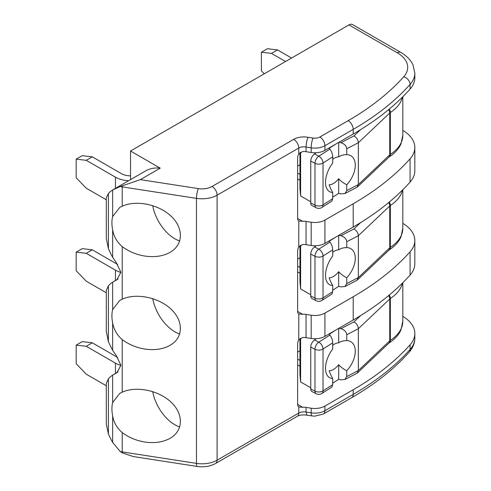 <?xml version="1.0" encoding="UTF-8"?>
<svg xmlns="http://www.w3.org/2000/svg" width="491" height="491" viewBox="0 0 491 491"><rect width="100%" height="100%" fill="white"/><g stroke="black" fill="none" stroke-linecap="round" stroke-linejoin="round"><path stroke-width="0.74" d="M314.418 152.769L315.51 153.401L314.559 154.008L318.788 156.206A5.696 3.455 57.3 0 1 323.023 163.055L332.72 156.838C332.548 153.836 331.597 151.253 329.872 149.098L329.16 148.331L335.58 144.213M332.72 156.838L332.72 163.024A20.512 11.207 -62.5 0 0 327.129 189.231A20.512 11.207 -62.5 0 0 332.72 192.497L332.72 198.683L331.941 201.034L321.863 207.497A5.696 3.455 57.3 0 0 323.023 204.9A5.696 3.29 180 0 1 314.977 205.146A5.696 3.112 117.5 0 0 316.161 207.754A5.696 5.696 0 0 0 321.863 207.497M332.72 159.348A15.141 8.273 -62.5 0 1 333.321 158.894A15.141 8.273 -62.5 0 1 338.686 156.862A19.057 14.429 35 0 1 346.756 154.628A20.542 12.465 -57.3 0 1 355.275 165.246A20.542 12.465 -57.3 0 1 346.756 184.72L346.756 190.594L344.934 193.54L340.883 193.877L338.686 193.362L338.686 178.718A15.141 8.273 -62.5 0 1 329.16 184.794A19.008 7.285 -107.1 0 0 332.72 192.497M338.686 142.421L338.686 156.862M338.931 142.28L340.883 142.734C344.443 143.845 346.401 145.852 346.756 148.755L346.756 154.628M314.418 338.741L315.51 339.373L314.559 339.981L318.788 342.184A5.696 3.455 57.3 0 1 323.023 349.033L332.72 342.81C332.548 339.809 331.597 337.231 329.872 335.077L329.16 334.303L335.58 330.185M332.72 342.81L332.72 348.997A20.512 11.207 -62.5 0 0 327.129 375.204A20.512 11.207 -62.5 0 0 332.72 378.475L332.72 384.656L331.941 387.006L321.863 393.469A5.696 3.455 57.3 0 0 323.023 390.873A5.696 3.29 180 0 1 314.977 391.118A5.696 3.112 117.5 0 0 316.161 393.727A5.696 5.696 0 0 0 321.863 393.469M332.72 345.32A15.141 8.273 -62.5 0 1 333.321 344.872A15.141 8.273 -62.5 0 1 338.686 342.841A19.057 14.429 35 0 1 346.756 340.601A20.542 12.465 -57.3 0 1 355.275 351.218A20.542 12.465 -57.3 0 1 346.756 370.693L346.756 376.572L344.934 379.512L340.883 379.85L338.686 379.34L338.686 364.696A15.141 8.273 -62.5 0 1 329.16 370.766A19.008 7.285 -107.1 0 0 332.72 378.475M338.686 328.393L338.686 342.841M338.931 328.252L340.883 328.706C344.443 329.817 346.401 331.824 346.756 334.727L346.756 340.601M314.418 245.752L315.51 246.384L314.559 246.998L318.788 249.195A5.696 3.455 57.3 0 1 323.023 256.044L332.72 249.827C332.548 246.82 331.597 244.242 329.872 242.088L329.16 241.314L335.58 237.202M332.72 249.827L332.72 256.014A20.512 11.207 -62.5 0 0 327.129 282.215A20.512 11.207 -62.5 0 0 332.72 285.486L332.72 291.672L331.941 294.023L321.863 300.48A5.696 3.455 57.3 0 0 323.023 297.89A5.696 3.29 180 0 1 314.977 298.129A5.696 3.112 117.5 0 0 316.161 300.744A5.696 5.696 0 0 0 321.863 300.48M332.72 252.337A15.141 8.273 -62.5 0 1 333.321 251.883A15.141 8.273 -62.5 0 1 338.686 249.851A19.057 14.429 35 0 1 346.756 247.617A20.542 12.465 -57.3 0 1 355.275 258.235A20.542 12.465 -57.3 0 1 346.756 277.71L346.756 283.583L344.934 286.529L340.883 286.861L338.686 286.351L338.686 271.707A15.141 8.273 -62.5 0 1 329.16 277.783A19.008 7.285 -107.1 0 0 332.72 285.486M338.686 235.404L338.686 249.851M338.931 235.263L340.883 235.723C344.443 236.834 346.401 238.841 346.756 241.738L346.756 247.617M297.632 178.908L299.964 180.258M402.816 130.385A42.705 24.654 0 0 1 414.827 147.527A42.705 24.654 0 0 1 410.071 158.832A313.184 180.817 0 0 1 353.207 203.777L324.925 220.103A14.233 8.218 0 0 1 311.177 222.233L306.053 221.441A7.12 4.112 0 0 0 302.573 221.288L298.755 221.005A5.696 3.29 -60 0 1 297.632 218.427L297.632 157.985A5.696 3.29 -60 0 1 298.755 154.113L302.573 151.547A7.12 4.112 180 0 1 306.053 151.701L306.053 147.048C306.206 143.292 306.881 140.039 308.072 137.296A14.233 8.218 0 0 0 293.722 139.321A7.12 4.112 60 0 1 298.755 148.036L298.755 154.113M299.964 164.78L297.632 166.124M297.632 271.897L299.964 273.241M402.816 223.374A42.705 24.654 0 0 1 414.827 240.516A42.705 24.654 0 0 1 410.071 251.822A313.184 180.817 0 0 1 353.207 296.76L324.925 313.092A14.233 8.218 0 0 1 311.177 315.216L306.053 314.424A7.12 4.112 0 0 0 302.573 314.271L298.755 313.995A5.696 3.29 -60 0 1 297.632 311.417L297.632 250.975A5.696 3.29 -60 0 1 298.755 247.096L302.573 244.53A7.12 4.112 180 0 1 306.053 244.684L306.053 221.441M299.964 257.763L297.632 259.113M297.632 364.887L299.964 366.231M402.816 316.364A42.705 24.654 0 0 1 414.827 333.499A42.705 24.654 0 0 1 410.071 344.811A313.184 180.817 0 0 1 353.207 389.75L324.925 406.075A14.233 8.218 0 0 1 311.177 408.205L306.053 407.413A7.12 4.112 0 0 0 302.573 407.26L298.755 406.978A5.696 3.29 -60 0 1 297.632 404.406L297.632 343.964A5.696 3.29 -60 0 1 298.755 340.085L302.573 337.52A7.12 4.112 180 0 1 306.053 337.673L306.053 314.424M299.964 350.752L297.632 352.096M414.827 147.527L414.827 170.776A42.705 24.654 180 0 1 410.071 182.081A313.184 180.817 180 0 1 353.207 227.02L324.925 243.352A14.233 8.218 180 0 1 311.177 245.475L306.053 244.684M108.388 193.528L108.388 248.618L106.301 238.356L106.301 197.64L108.388 193.528A62.639 36.162 -120 0 1 112.648 189.968L120.246 186.519A21.352 12.33 0 0 0 122.222 186.887L196.474 198.37A21.352 12.33 0 0 0 217.102 195.185L298.755 148.036A7.12 4.112 0 0 1 306.053 147.048L311.177 147.84A14.233 8.218 0 0 0 324.925 145.717L353.207 129.385A313.184 180.817 0 0 0 410.071 84.446A42.705 24.654 0 0 0 414.827 73.141L414.827 77.787A42.705 24.654 180 0 1 410.071 89.092A313.184 180.817 180 0 1 353.207 134.037L324.925 150.363A14.233 8.218 180 0 1 311.177 152.492L306.053 151.701M414.827 240.516L414.827 263.759A42.705 24.654 180 0 1 410.071 275.07A313.184 180.817 180 0 1 353.207 320.009L324.925 336.335A14.233 8.218 180 0 1 311.177 338.465L306.053 337.673M298.81 221.036L298.755 247.096M298.81 314.025L298.755 340.085M306.053 407.413L306.053 412.059L306.893 415.042M298.81 407.008L298.755 413.054A7.12 4.112 0 0 1 306.053 412.059L311.177 412.851A14.233 8.218 0 0 0 324.925 410.728L353.207 394.396A313.184 180.817 0 0 0 410.071 349.457A42.705 24.654 0 0 0 414.827 338.152C414.834 343.172 412.906 347.898 409.052 352.317A7.12 5.162 -138.2 0 0 410.071 349.457L410.071 344.811M108.388 248.618A62.639 36.162 -120 0 0 112.648 257.296L116.275 262.654L120.903 272.284L116.864 279.815L112.648 282.116L112.648 309.575L119.743 300.437L122.222 299.166C136.43 292.728 159.029 297.448 171.347 309.434C183.837 321.329 183.278 337.826 170.131 345.296C163.092 349.199 154.671 350.451 144.87 349.046C136.394 347.665 128.838 344.522 122.222 339.619C116.962 335.046 113.771 329.449 112.648 322.832A32.032 18.492 -120 0 0 112.648 322.832L112.648 350.286L116.275 355.644L120.903 365.273L116.864 372.804L112.648 375.106A62.639 36.162 -120 0 0 108.388 378.862L108.388 433.952L106.295 424.028L106.301 383.318L108.388 378.862M112.648 375.106L112.648 402.565A32.032 18.492 -120 0 0 112.648 402.565L119.743 393.42L122.222 392.156C136.43 385.711 159.029 390.437 171.347 402.417C183.837 414.318 183.278 430.816 170.131 438.285C163.092 442.182 154.671 443.434 144.87 442.035C136.394 440.654 128.838 437.512 122.222 432.602C116.932 428.023 113.74 422.432 112.648 415.816L112.648 442.434L120.246 451.536L122.247 452.849L133.595 456.691M112.648 189.968L112.648 216.586L119.743 207.448L122.222 206.183C136.43 199.739 159.029 204.459 171.347 216.445C183.837 228.346 183.278 244.843 170.131 252.313C163.092 256.21 154.671 257.462 144.87 256.063C136.394 254.682 128.838 251.533 122.222 246.629C116.962 242.057 113.771 236.459 112.648 229.843A32.032 18.492 -120 0 0 112.648 229.843L112.648 257.296M106.301 290.328L108.388 285.879L108.388 341.601L106.301 331.339L106.301 290.328M112.648 216.586A32.032 18.492 -120 0 0 112.648 229.837M108.388 341.601A62.639 36.162 -120 0 0 112.648 350.286M112.648 282.116A62.639 36.162 -120 0 0 108.388 285.879M112.648 309.575A32.032 18.492 -120 0 0 112.648 322.826M108.388 433.952A62.639 36.162 -120 0 0 112.648 442.434M112.648 402.565A32.032 18.492 -120 0 0 112.648 415.816M308.072 137.296L313.019 138.063A7.12 4.112 0 0 0 319.893 136.995L348.174 120.669A306.065 176.705 0 0 0 403.743 76.749A35.591 20.548 0 0 0 397.28 52.801A7.12 4.112 -60 0 1 400.84 52.445L352.526 24.55A7.12 4.112 120 0 0 348.966 24.9L130.532 151.013L160.226 168.155L140.365 179.626L120.246 186.519M130.532 151.013L130.532 179.62M160.226 168.155A62.639 36.162 -120 0 0 145.6 170.923L113.409 189.508M152.732 391.585A32.032 18.492 -120 0 0 174.821 424.746A32.032 18.492 -120 0 0 179.743 426.961M152.732 205.612A32.032 18.492 -120 0 0 174.821 238.767A32.032 18.492 -120 0 0 179.743 240.989M152.732 298.602A32.032 18.492 -120 0 0 174.821 331.756A32.032 18.492 -120 0 0 179.743 333.972M297.632 359.074L299.964 360.419M297.632 266.085L299.964 267.435M297.632 173.102L299.964 174.446M299.964 245.647L299.964 281.705L300.615 288.929L310.748 294.778M300.615 245.187L300.615 288.929M314.559 246.998A5.696 3.112 117.5 0 0 310.748 254.086L310.748 295.932A5.696 3.112 117.5 0 0 311.932 298.54L316.161 300.744M332.72 290.181L338.686 286.351M346.756 277.71A19.057 14.429 35 0 1 338.686 271.707M346.756 241.738L358.362 235.705L358.362 277.55L356.988 280.263L344.934 286.529M299.964 338.63L299.964 374.688L300.615 381.918L310.748 387.767M300.615 338.17L300.615 381.918M314.559 339.981A5.696 3.112 117.5 0 0 310.748 347.076L310.748 388.921A5.696 3.112 117.5 0 0 311.932 391.53L316.161 393.727M332.72 383.164L338.686 379.34M346.756 370.693A19.057 14.429 35 0 1 338.686 364.696M346.756 334.727L358.362 328.694L358.362 370.539L356.988 373.246L344.934 379.512M299.964 152.664L299.964 188.716L300.615 195.94L310.748 201.789M300.615 152.198L300.615 195.94M314.559 154.008A5.696 3.112 117.5 0 0 310.748 161.103L310.748 202.943A5.696 3.112 117.5 0 0 311.932 205.557L316.161 207.754M332.72 197.192L338.686 193.362M346.756 184.72A19.057 14.429 35 0 1 338.686 178.718M346.756 148.755L358.362 142.721L358.362 184.567L356.988 187.274L344.934 193.54M86.244 253.301L76.173 252.135L82.218 248.649L92.283 249.815L86.244 253.301L115.434 270.154A21.352 12.33 0 0 0 120.909 272.437M117.693 264.483L92.283 249.815M76.173 252.135L76.173 270.737L86.244 281.196L106.301 292.777M86.244 346.284L76.173 345.124L82.218 341.638L92.283 342.798L86.244 346.284L115.434 363.137A21.352 12.33 0 0 0 120.909 365.427M117.693 357.473L92.283 342.798M76.173 345.124L76.173 363.721L86.244 374.185L106.301 385.766M92.283 156.825L86.244 160.311L76.173 159.152L82.218 155.665L92.283 156.825L121.473 173.679A12.809 7.396 0 0 0 130.532 175.846M76.173 159.152L76.173 177.748L86.244 188.206L106.301 199.788M86.244 160.311L115.434 177.165A21.352 12.33 0 0 0 128.617 180.725M291.586 58.03L277.495 49.892L271.455 53.378L285.547 61.516M271.455 53.378L261.39 52.218L267.429 48.732L277.495 49.892M261.39 52.218L261.39 70.814L264.268 73.803M346.756 376.572L358.362 370.539L389.75 340.797A5.696 3.29 0 0 1 390.345 340.337A49.824 28.766 0 0 0 402.816 321.298L400.944 329.927C398.802 334.801 394.887 339.134 389.191 342.927A5.696 3.486 -123.2 0 0 390.345 340.337L390.345 298.491A5.696 3.29 0 0 0 389.75 298.958L358.362 328.694C358.092 325.748 356.619 323.489 353.931 321.924L360.633 315.572M346.756 283.583L358.362 277.55L389.75 247.814A5.696 3.29 0 0 1 390.345 247.347A49.824 28.766 0 0 0 402.816 228.309L400.944 236.944C398.802 241.817 394.887 246.144 389.191 249.937A5.696 3.486 -123.2 0 0 390.345 247.347L390.345 205.502A5.696 3.29 0 0 0 389.75 205.968L358.362 235.705C358.092 232.759 356.619 230.506 353.931 228.935L360.633 222.589M329.872 242.088L318.788 249.195A5.696 3.112 117.5 0 0 314.977 256.29L314.977 298.129L310.748 295.932M388.633 109.616A5.696 3.971 -133.5 0 1 389.75 112.979L389.75 154.825A5.696 3.29 0 0 1 390.345 154.364A49.824 28.766 0 0 0 402.816 135.326L400.944 143.955C398.802 148.828 394.887 153.161 389.191 156.948A5.696 3.486 -123.2 0 0 390.345 154.364L390.345 112.519A5.696 3.29 0 0 0 389.75 112.979L358.362 142.721C358.092 139.775 356.619 137.517 353.931 135.952L360.633 129.599M329.872 335.077L318.788 342.184A5.696 3.112 117.5 0 0 314.977 349.273L314.977 391.118L310.748 388.921M329.872 149.098L318.788 156.206A5.696 3.112 117.5 0 0 314.977 163.3L314.977 205.146L310.748 202.943M302.573 221.288L297.632 218.427M302.573 314.271L297.632 311.417M302.573 407.26L297.632 404.406M410.071 158.832L410.071 182.081M403.743 76.749A7.12 5.162 41.8 0 1 410.071 84.446L410.071 89.092M410.071 251.822L410.071 275.07M311.177 222.233L311.177 245.475M311.177 315.216L311.177 338.465M313.019 138.063A7.12 1.504 98.8 0 0 311.177 147.84L311.177 152.492M324.925 220.103L324.925 243.352M324.925 313.092L324.925 336.335M319.893 136.995A7.12 4.112 60 0 1 324.925 145.717L324.925 150.363M353.207 203.777L353.207 227.02M353.207 296.76L353.207 320.009M348.174 120.669A7.12 4.112 60 0 1 353.207 129.385L353.207 134.037M311.177 408.205L311.177 412.851A7.12 1.504 -81.2 0 0 311.932 415.92L314.86 416.141L323.452 413.987A7.12 4.112 -120 0 0 324.925 410.728L324.925 406.075M353.207 389.75L353.207 394.396A7.12 4.112 -120 0 1 351.734 397.655C374.793 384.33 393.899 369.22 409.052 352.317M122.222 339.619L122.222 392.156M122.222 246.629L122.222 299.166M122.222 432.602L122.222 451.898L196.474 463.387A21.352 12.33 0 0 0 217.102 460.196L298.755 413.054A7.12 4.112 -120 0 1 297.282 416.307C299.51 415.018 302.708 414.625 306.869 415.134M120.246 451.536A21.352 12.33 0 0 0 122.222 451.898A7.12 1.504 -81.2 0 0 122.247 452.849M122.247 185.819A7.12 1.504 98.8 0 0 122.222 186.887L122.222 206.183M140.365 179.626L198.315 188.593A14.233 8.218 0 0 0 212.069 186.463L293.722 139.321M397.28 52.801L348.966 24.9M198.315 188.593A7.12 1.504 98.8 0 0 196.474 198.37L196.474 463.387A7.12 1.504 -81.2 0 0 197.229 466.45L133.607 456.605M212.069 186.463A7.12 4.112 60 0 1 217.102 195.185L217.102 460.196A7.12 4.112 -120 0 1 215.629 463.455L297.282 416.307M117.38 372.473L116.275 373.111M117.38 279.483L116.275 280.122M310.748 254.086L314.977 256.29A5.696 3.29 180 0 0 323.023 256.044L323.023 297.89L332.72 291.672M388.633 202.605A5.696 3.971 -133.5 0 1 389.75 205.968L389.75 247.814A5.696 3.971 -133.5 0 1 388.804 250.238L389.191 249.937M389.345 202.01A5.696 3.486 -123.2 0 1 390.345 205.502A49.824 28.766 0 0 0 402.405 190.146M340.883 235.723L353.931 228.935M310.748 347.076L314.977 349.273A5.696 3.29 180 0 0 323.023 349.033L323.023 390.873L332.72 384.656M388.633 295.594A5.696 3.971 -133.5 0 1 389.75 298.958L389.75 340.797A5.696 3.971 -133.5 0 1 388.804 343.221L389.191 342.927M389.345 294.999A5.696 3.486 -123.2 0 1 390.345 298.491A49.824 28.766 0 0 0 402.405 283.129M340.883 328.706L353.931 321.924M310.748 161.103L314.977 163.3A5.696 3.29 180 0 0 323.023 163.055L323.023 204.9L332.72 198.683M346.756 190.594L358.362 184.567L389.75 154.825A5.696 3.971 -133.5 0 1 388.804 157.249L389.191 156.948M389.345 109.02A5.696 3.486 -123.2 0 1 390.345 112.519A49.824 28.766 0 0 0 402.405 97.157M340.883 142.734L353.931 135.952M115.434 270.154L115.434 280.459M115.434 363.137L115.434 373.448M115.434 177.165L115.434 188.341M414.827 333.499L414.827 338.152M414.827 73.141L413.017 64.965C410.814 60.105 406.757 55.931 400.84 52.445M323.452 413.987L351.734 397.655M306.912 415.14L311.932 415.92M215.629 463.455C210.203 466.407 204.072 467.407 197.229 466.45M118.086 371.914L113.961 374.295M118.086 278.925L113.961 281.312M402.816 189.735L402.816 228.309M402.816 282.724L402.816 321.298M402.816 96.752L402.816 135.326M357.497 372.884L388.804 343.221M357.497 279.895L388.804 250.238M357.497 186.905L388.804 157.249"/></g></svg>
